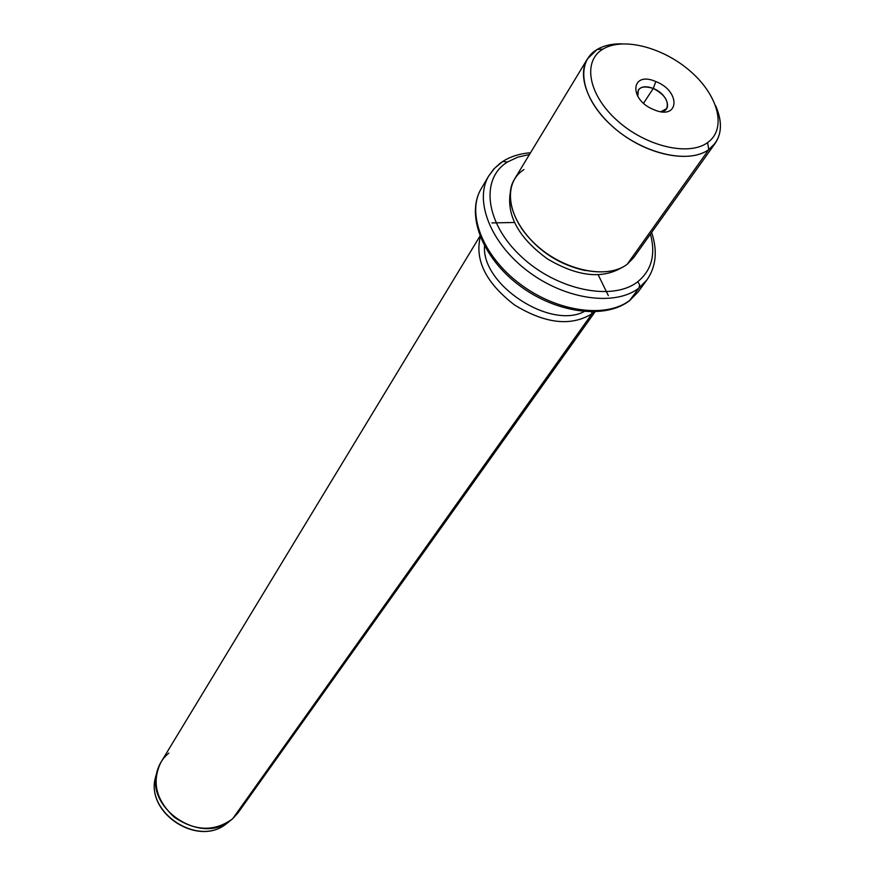 <?xml version="1.0" encoding="UTF-8"?>
<svg xmlns="http://www.w3.org/2000/svg" width="875" height="875" viewBox="0 0 875 875"><rect width="100%" height="100%" fill="white"/><g stroke="black" fill="none" stroke-linecap="round" stroke-linejoin="round"><path stroke-width="1.31" d="M653.253 88.452L643.573 103.217L653.253 88.452L655.845 81.572C630.7 70.372 628.327 99.848 654.052 109.758C679.602 120.772 681.002 91.131 655.845 81.572C681.002 91.131 679.602 120.772 654.052 109.758C628.327 99.848 630.7 70.372 655.845 81.572L653.253 88.452C641.878 85.017 636.727 87.686 637.788 96.447L638.323 89.983C641.222 86.341 646.198 85.827 653.253 88.452C664.672 94.467 669.145 101.205 666.652 108.631L660.931 111.683C673.072 110.884 667.264 93.702 653.253 88.452M707.569 142.614C688.636 156.57 645.509 146.322 617.006 120.367C588.208 94.609 582.323 61.042 602.984 49.077C623.241 36.739 663.928 47.589 691.119 71.914C718.594 96.064 726.939 129.03 707.569 142.614L708.805 149.57C688.592 164.609 642.348 153.716 611.833 125.891C581 98.273 574.842 62.3 597.023 49.525L602.984 49.077C582.323 61.042 588.208 94.609 617.006 120.367C645.509 146.322 688.636 156.57 707.569 142.614C726.939 129.03 718.594 96.064 691.119 71.914C663.928 47.589 623.241 36.739 602.984 49.077L597.023 49.525C603.706 45.577 611.953 43.684 621.775 43.837C611.953 43.684 603.706 45.577 597.023 49.525L587.409 58.942C575.925 77.295 590.373 110.589 620.747 133.219C650.989 156.002 690.506 162.991 708.805 149.57L707.569 142.614M715.302 143.128L633.631 257.709L627.189 264.283L708.805 149.57L715.302 143.128C722.039 133.011 722.127 120.498 715.586 105.58C723.778 124.786 721.514 139.453 708.805 149.57L627.189 264.283C609.175 278.119 571.736 272.595 543.714 251.256C515.539 230.07 502.884 197.805 514.445 179.255L587.409 58.942M585.681 270.637C558.895 264.775 537.513 250.698 521.533 228.408C537.513 250.698 558.895 264.775 585.681 270.637M523.939 169.597C502.337 183.061 507.041 218.28 535.467 244.355C563.587 270.648 607.283 279.77 627.189 264.283M621.819 267.564C601.934 279.333 577.15 276.445 547.444 258.902C519.586 238.547 507.128 216.923 510.07 193.998C507.128 216.923 519.586 238.547 547.444 258.902C577.15 276.445 601.934 279.333 621.819 267.564M507.456 162.028L517.628 157.205L529.462 154.492L517.628 157.205L507.456 162.028L502.742 161.459L494.605 168.252L488.841 175.755C473.758 200.539 490.667 243.523 528.314 271.578C565.775 299.83 615.475 306.611 639.056 287.93L639.614 284.845L637.798 281.684C612.828 301.613 557.178 290.281 521.456 256.758C485.352 223.519 479.927 178.828 507.456 162.028C479.927 178.828 485.352 223.519 521.456 256.758C557.178 290.281 612.828 301.613 637.798 281.684C651.656 270.222 655.878 254.373 650.442 234.128C655.878 254.373 651.656 270.222 637.798 281.684L639.614 284.845L639.056 287.93C615.475 306.611 565.775 299.83 528.314 271.578C490.667 243.523 473.758 200.539 488.841 175.755L493.905 168.897L500.325 163.122L502.742 161.459L507.456 162.028M488.841 175.755L481.25 188.628C466.167 213.423 482.836 256.244 520.166 284.08C557.309 312.134 606.714 318.719 630.241 300.005C606.714 318.719 557.309 312.134 520.166 284.08C482.836 256.244 466.167 213.423 481.25 188.628C465.577 214.67 482.333 257.797 519.302 285.403C556.095 313.239 605.413 319.867 629.88 300.409L639.056 287.93L629.475 300.727L638.148 291.911L630.241 300.005L638.148 291.911L646.975 279.847L639.056 287.93L646.975 279.847C656.141 266.547 657.694 250.742 651.645 232.433M584.139 311.598C550.003 329.7 481.392 284.539 484.531 246.017C481.392 284.539 550.003 329.7 584.139 311.598M591.577 311.938L591.97 313.775C570.992 326.659 545.169 323.717 514.489 304.938C486.117 283.041 474.709 260.367 480.266 236.906C474.709 260.367 486.117 283.041 514.489 304.938C545.169 323.717 570.992 326.659 591.97 313.775L591.577 311.938M595.033 311.872L238.044 812.788L232.619 818.803L591.97 313.775L594.202 311.905L591.97 313.775L232.619 818.803C214.692 831.873 195.267 831.348 174.311 817.217C155.925 800.1 151.484 781.725 161.022 762.092L479.959 236.13M228.812 821.866L225.728 824.283C197.564 846.584 145.983 812.634 155.323 777.941L156.559 773.489L155.323 777.941C145.983 812.634 197.564 846.584 225.728 824.283L228.812 821.866M168.831 753.091C162.466 758.395 158.397 765.155 156.603 773.358C146.945 809.189 200.342 844.342 229.436 821.308L232.619 818.803M598.227 274.881L608.344 295.63M514.369 222.491L491.914 222.917M503.442 161.022C511.153 156.319 520.188 153.552 530.545 152.72M156.603 773.358L155.323 777.941C145.994 812.995 197.236 846.716 225.728 824.283L229.436 821.308"/></g></svg>

